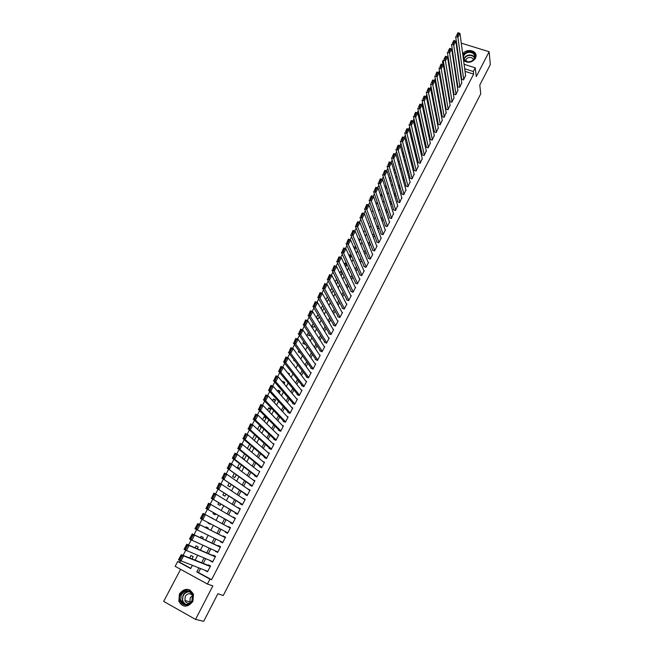 <?xml version="1.0" encoding="UTF-8"?>
<svg xmlns="http://www.w3.org/2000/svg" width="654" height="654" viewBox="0 0 654 654"><rect width="100%" height="100%" fill="white"/><g stroke="black" fill="none" stroke-linecap="round" stroke-linejoin="round"><path stroke-width="0.98" d="M463.604 60.577C468.125 63.381 472.057 62.645 475.417 58.353L476.014 56.424C477.085 50.105 465.836 48.151 462.738 54.086M179.425 593.922L178.844 601.263C183.014 607.591 187.69 607.648 192.848 601.435L193.502 594.363C189.398 587.807 184.714 587.66 179.425 593.922M443.952 64.664L442.872 64.321L442.439 61.721L443.216 60.242M456.958 45.747L456.582 46.459M452.887 53.465L452.478 54.241M180.602 569.315L163.672 601.394L195.53 619.412L212.852 585.91L207.408 584.038L175.166 566.331L177.725 561.492L190.698 568.588L192.317 565.497M180.193 560.772L179.466 562.146L177.725 561.492M439.472 70.746L438.523 72.545M435.278 78.676L434.297 80.532M431.06 86.647L430.054 88.552M426.825 94.65L425.787 96.612M422.566 102.694L421.503 104.714M418.29 110.779L417.195 112.848M413.998 118.897L412.87 121.023M409.674 127.064L408.521 129.239M405.341 135.264L404.156 137.495M400.976 143.504L399.766 145.793M396.594 151.785L395.351 154.131M392.196 160.099L390.92 162.511M387.773 168.462L386.465 170.923M383.326 176.866L381.993 179.384M378.854 185.311L377.489 187.886M374.366 193.788L372.968 196.429M369.853 202.315L368.431 205.021M365.324 210.882L363.861 213.645M360.771 219.499L359.275 222.319M356.193 228.148L354.664 231.034M351.59 236.846L350.029 239.789M346.963 245.585L345.369 248.594M342.32 254.365L340.693 257.439M337.644 263.194L335.984 266.325M332.951 272.064L331.259 275.26M328.234 280.975L326.51 284.245M323.493 289.935L321.735 293.27M318.727 298.943L316.928 302.344M313.945 307.993L312.105 311.459M309.129 317.092L307.257 320.623M304.29 326.232L302.385 329.837M299.426 335.42L297.48 339.099M294.537 344.658L292.559 348.402M289.624 353.945L287.613 357.763M284.686 363.281L282.634 367.164M279.724 372.657L277.631 376.614M274.737 382.083L272.604 386.113M269.726 391.566L267.551 395.67M264.682 401.09L262.475 405.267M259.613 410.671L257.365 414.922M254.52 420.293L252.231 424.618M249.403 429.972L247.073 434.379M244.253 439.701L241.882 444.18M239.078 449.478L236.666 454.039M233.879 459.304L231.426 463.948M228.647 469.188L226.153 473.905M223.39 479.129L220.856 483.919M218.109 489.11L215.526 493.991M212.795 499.157L210.171 504.111M207.457 509.245L204.784 514.289M202.086 519.399L199.388 524.492M196.65 529.658L193.976 534.727M191.197 539.975L188.532 545.011M185.711 550.349L183.063 555.352M195.53 619.412L203.696 621.3L217.872 593.767L223.259 595.516L480.764 93.792L479.774 85.085L490.328 64.591L489.135 51.74L461.266 43.139M461.634 78.881L461.446 79.248L463.539 79.927L465.591 75.414M457.775 86.287L457.579 86.655L459.68 87.334L461.74 82.805M453.901 93.726L453.704 94.094L455.805 94.781L457.865 90.227M450.001 101.19L449.813 101.566L451.906 102.261L453.982 97.683M446.093 108.695L445.897 109.071L447.998 109.774L450.075 105.171M442.161 116.232L441.965 116.608L444.074 117.319L446.151 112.692M438.221 123.802L438.025 124.186L440.126 124.898L442.21 120.254M434.256 131.413L434.06 131.789L436.161 132.517L438.254 127.841M430.275 139.049L430.07 139.433L432.18 140.16L434.272 135.468M426.277 146.725L426.073 147.109L428.182 147.845L430.283 143.128M422.255 154.426L422.059 154.818L424.168 155.562L426.269 150.812M418.225 162.167L418.02 162.56L420.13 163.312L422.239 158.546M414.17 169.95L413.966 170.334L416.083 171.095L418.184 166.304M410.099 177.757L409.894 178.15L412.012 178.918L414.121 174.103M406.003 185.605L405.799 186.006L407.916 186.774L410.033 181.935M401.899 193.494L401.687 193.886L403.812 194.671L405.921 189.799M397.771 201.416L397.558 201.808L399.684 202.601L401.801 197.704M393.618 209.37L393.414 209.771L395.539 210.563L397.657 205.642M389.457 217.365L389.244 217.766L391.37 218.567L393.487 213.621M385.271 225.393L385.059 225.793L387.184 226.611L389.702 221.78L389.302 221.632M381.061 233.462L380.857 233.862L382.982 234.688L385.508 229.832L385.1 229.677M376.843 241.563L376.63 241.964L378.756 242.798L381.298 237.925L380.881 237.762M372.6 249.705L372.388 250.114L374.513 250.948L377.064 246.051L376.63 245.888M368.333 257.88L368.12 258.289L370.254 259.139L372.813 254.218L372.371 254.046M364.049 266.096L363.837 266.513L365.97 267.363L368.545 262.426L368.088 262.246M359.749 274.353L359.536 274.77L361.67 275.636L364.253 270.666L363.779 270.478M355.424 282.651L355.212 283.059L357.346 283.934L359.945 278.947L359.447 278.751M351.084 290.981L350.863 291.398L353.005 292.281L355.613 287.269L355.097 287.057M346.718 299.352L346.497 299.769L348.639 300.66L351.263 295.633L350.732 295.412M342.336 307.764L342.116 308.181L344.257 309.089L346.89 304.028L346.334 303.799M337.93 316.217L337.709 316.634L339.851 317.55L342.5 312.465L341.919 312.22M333.507 324.703L333.278 325.128L335.428 326.052L338.085 320.942L337.489 320.689M329.06 333.238L328.831 333.663L330.981 334.586L333.654 329.461L333.025 329.191M324.588 341.805L324.368 342.238L326.518 343.17L329.199 338.02L328.537 337.734M320.1 350.421L319.871 350.855L322.03 351.795L324.719 346.62L324.032 346.318M315.588 359.071L315.367 359.512L317.517 360.46L320.223 355.261L319.495 354.934M311.059 367.769L310.83 368.202L312.98 369.167L315.702 363.943L314.942 363.599M306.505 376.508L306.276 376.941L308.426 377.914L311.165 372.666L310.356 372.298M301.927 385.288L301.698 385.721L303.857 386.71L306.603 381.429L305.745 381.037M297.333 394.109L297.104 394.55L299.254 395.539L302.017 390.234L301.102 389.817M292.714 402.97L292.477 403.412L294.635 404.417L297.415 399.087L296.434 398.629M288.071 411.873L287.834 412.322L290 413.336L292.788 407.973L291.733 407.483M283.403 420.824L283.166 421.274L285.332 422.296L288.136 416.909L286.992 416.377M278.718 429.817L278.481 430.267L280.648 431.297L283.46 425.893L282.217 425.304M274.001 438.859L273.773 439.308L275.931 440.346L278.759 434.918L277.402 434.264M269.268 447.941L269.031 448.391L271.197 449.445L274.042 443.984L272.538 443.257M264.518 457.064L264.273 457.522L266.448 458.585L269.301 453.091L267.617 452.274M259.736 466.237L259.499 466.694L261.665 467.765L264.535 462.247L262.63 461.315M254.929 475.45L254.692 475.916L256.858 476.995L259.744 471.452L257.57 470.381M250.106 484.712L249.861 485.178L252.035 486.265L254.929 480.698L252.722 479.693M245.25 494.015L245.013 494.481L247.179 495.585L250.098 489.993L247.85 489.045M240.378 503.376L240.132 503.842L242.307 504.953L245.234 499.329L242.945 498.446M235.481 512.769L235.236 513.243L237.41 514.363L240.353 508.714L238.023 507.888M230.551 522.219L230.306 522.693L232.481 523.829L235.44 518.148L233.077 517.388M225.605 531.718L225.36 532.192L227.535 533.337L230.51 527.623L228.328 526.486L228.099 526.928M220.594 541.332L220.382 541.733L222.564 542.885L225.548 537.147L223.374 536.002L223.12 536.476M215.558 550.995L217.561 552.491L220.57 546.728L218.387 545.567L218.134 546.041M210.49 560.707L212.542 562.146L215.558 556.35L213.376 555.172L213.122 555.655M191.965 558.9L193.167 556.619L191.017 555.45L189.676 557.985M197.279 548.796L198.211 547.038L196.061 545.877L195.031 547.823M202.568 538.749L203.231 537.498L201.08 536.354L200.361 537.719M207.833 528.759L208.225 528.015L206.075 526.879L205.658 527.664M210.449 523.78L210.212 524.23L208.062 523.102L208.299 522.652M213.171 518.606L210.948 517.625M213.556 512.679L213.024 513.692L215.174 514.812L215.673 513.864M218.788 502.754L217.954 504.324L220.104 505.436L220.864 503.997M223.987 492.879L222.867 495.013L225.017 496.108L226.022 494.187M229.17 483.061L227.756 485.734L229.897 486.821L231.164 484.418M234.312 473.292L232.62 476.513L234.761 477.584L236.274 474.706M239.438 463.572L237.459 467.332L239.601 468.395L241.359 465.043M244.531 453.901L242.274 458.192L244.416 459.247L246.419 455.429M249.599 444.287L247.359 448.538M254.643 434.714L252.452 438.875M261.199 427.356L259.417 425.664L257.521 429.261M265.876 418.478L264.126 416.729L262.565 419.696M270.527 409.633L268.81 407.843L267.576 410.181M275.154 400.837L273.47 398.989L272.563 400.714M279.765 392.081L278.113 390.185L277.525 391.296M284.351 383.358L282.732 381.421L282.463 381.928M294.079 359.896L293.728 360.558L294.995 361.122M298.894 350.757L298.273 351.934L300.407 352.866M303.685 341.658L302.794 343.35L304.919 344.282L305.165 343.816M308.459 332.608L307.298 334.807L309.424 335.731L309.898 334.815M313.201 323.607L311.778 326.305L313.904 327.221L314.615 325.864M317.926 314.648L316.34 317.656M322.626 305.729L321.081 308.655M327.302 296.859L325.798 299.704M331.954 288.038L330.491 290.793M337.742 281.915L336.491 279.43L335.167 281.931M342.058 273.715L340.832 271.181L339.818 273.11M346.358 265.549L345.157 262.973L344.437 264.339M350.634 257.431L349.457 254.807L349.04 255.608M354.893 249.338L353.626 246.918M368.357 218.959L368.545 219.466M372.805 210.514L372.363 211.348L373.23 211.675M377.235 202.111L376.549 203.419L377.857 203.917M381.642 193.739L380.71 195.521L382.451 196.175M386.032 185.417L385.059 187.265M390.397 177.128L389.465 178.902M394.746 168.887L393.847 170.588M399.071 160.68L398.212 162.315M403.379 152.513L402.553 154.074M407.663 144.387L406.87 145.875M412.502 139.874L411.726 136.678L411.17 137.716M416.484 132.312L415.723 129.075L415.454 129.598M441.213 80.712L441.327 81.39M179.466 562.146L190.813 568.359M449.609 66.463L449.012 66.275M213.081 518.777L211.038 517.453M210.212 524.23L208.062 523.102M249.231 450.099L251.455 445.873M254.283 440.494L256.458 436.357M259.319 430.937L261.445 426.89M260.913 426.383L259.417 425.664M264.322 421.421L266.26 417.743L264.126 416.729M269.301 411.963L270.944 408.84L268.81 407.843M274.255 402.545L275.604 399.986L273.47 398.989M279.184 393.185L280.247 391.166L278.113 390.185M284.089 383.865L284.866 382.394L282.732 381.421M288.97 374.595L289.46 373.663L287.523 372.788M293.818 365.373L294.03 364.973L293.245 364.621M316.528 317.967L318.359 318.751L319.307 316.953M321.801 309.898L322.798 310.315L323.975 308.083M326.984 301.829L328.619 299.262M331.791 293.229L333.238 290.482M336.434 284.408L337.84 281.743M341.053 275.636L342.41 273.045M341.674 271.524L340.832 271.181M345.647 266.906L346.963 264.396M346.571 263.546L345.157 262.973M350.217 258.216L351.5 255.788M351.411 255.591L349.457 254.807M354.77 249.575L355.85 247.514L353.749 246.681M359.299 240.966L360.117 239.413L358.367 238.726M363.804 232.407L364.36 231.352L363.207 230.903M368.284 223.889L368.586 223.325L367.981 223.096M385.239 187.804L386.972 188.385M389.849 180.161L391.067 180.61L391.313 180.136M394.419 172.542L395.163 172.811L395.629 171.928M398.948 164.939L399.929 163.762M403.387 157.189L404.205 155.636M407.679 149.03L408.464 147.542M411.955 140.912L412.699 139.49M416.214 132.827L416.917 131.479M416.418 129.32L415.723 129.075M420.44 124.783L421.119 123.5M420.759 121.873L419.713 121.521M424.659 116.78L425.296 115.562M425.059 114.458L424.094 114.131M428.852 108.809L429.457 107.665M429.335 107.068L428.435 106.766M433.022 100.88L433.594 99.8M433.577 99.702L432.744 99.424M437.183 92.991L437.551 92.288L437.019 92.108M445.521 74.139L444.867 73.927M445.317 72.921L444.851 73.82M200.508 568.604L198.456 572.528L211.561 579.697L473.651 74.106L465.051 71.376M460.547 71.163L460.187 71.858M456.639 78.644L456.247 79.396M452.707 86.156L452.282 86.966M448.767 93.702L448.309 94.577M444.802 101.28L444.311 102.22M440.821 108.899L440.297 109.897M436.823 116.551L436.267 117.606M432.801 124.235L432.22 125.355M428.771 131.953L428.149 133.138M424.716 139.703L424.062 140.953M420.645 147.493L419.958 148.81M416.557 155.317L415.83 156.698M412.445 163.181L411.685 164.628M408.317 171.078L407.524 172.591M404.172 179.008L403.338 180.594M400.003 186.979L399.136 188.63M395.817 194.982L394.918 196.707M391.615 203.026L390.675 204.825M387.389 211.111L386.416 212.975M383.146 219.229L382.132 221.158M378.879 227.388L377.832 229.391M374.595 235.579L373.508 237.655M370.295 243.811L369.167 245.961M365.97 252.084L364.809 254.308M361.621 260.398L360.419 262.695M357.256 268.745L356.021 271.116M352.874 277.141L351.59 279.585M348.468 285.569L347.143 288.087M344.037 294.038L342.68 296.638M339.589 302.549L338.192 305.222M335.118 311.1L333.679 313.855M330.63 319.692L329.15 322.52M326.117 328.324L324.588 331.235M321.58 336.998L320.019 339.99M317.026 345.713L315.416 348.786M312.448 354.468L310.797 357.632M307.846 363.272L306.154 366.51M303.219 372.118L301.486 375.437M298.576 381.004L296.793 384.413M293.908 389.931L292.085 393.43M289.215 398.907L287.343 402.488M284.498 407.924L282.585 411.595M279.765 416.99L277.803 420.743M274.999 426.097L272.996 429.94M270.216 435.245L268.165 439.177M265.41 444.442L263.309 448.464M260.578 453.688L258.428 457.8M255.722 462.975L253.523 467.185M250.842 472.311L248.594 476.611M245.937 481.696L243.64 486.086M241.007 491.129L238.661 495.609M236.053 500.604L233.658 505.182M231.075 510.128L228.63 514.804M226.071 519.701L223.578 524.475M221.036 529.323L218.518 534.154M215.943 539.068L213.449 543.85M210.825 548.861L208.356 553.595M205.675 558.712L203.231 563.388M205.405 570.468L207.49 571.841L210.523 566.021L208.34 564.835L208.086 565.318M464.103 64.296L475.262 67.82L476.284 76.583L489.135 51.74M475.262 67.82L473.341 71.515L464.7 68.776M473.651 74.106L473.341 71.515M211.561 579.697L209.959 579.117L207.408 584.038M447.892 59.187L448.497 59.375M453.475 60.945L454.023 61.116M458.879 62.653L459.37 62.8M454.694 65.604L454.154 65.433M449.2 63.863L448.603 63.675M443.518 62.065L442.439 61.721M195.121 560.159L197.639 555.377M200.386 550.145L202.92 545.305M205.618 540.179L208.185 535.299M210.825 530.271L213.417 525.334M216.024 520.371L218.583 515.499M221.216 510.488L223.725 505.714M226.374 500.662L228.835 495.985M231.516 490.876L233.919 486.298M236.625 481.148L238.98 476.668M241.71 471.469L244.016 467.079M246.771 461.838L249.027 457.547M251.806 452.257L254.005 448.055M256.809 442.725L258.968 438.621M261.796 433.242L263.897 429.228M266.75 423.808L268.81 419.884M271.68 414.423L273.691 410.589M276.585 405.079L278.555 401.335M281.465 395.784L283.386 392.138M286.321 386.539L288.193 382.974M291.161 377.342L292.984 373.867M295.968 368.186L297.75 364.801M300.75 359.079L302.483 355.776M305.508 350.021L307.2 346.8M310.249 341.004L311.893 337.865M314.958 332.028L316.561 328.978M319.651 323.101L321.212 320.133M324.319 314.222L325.831 311.329M328.962 305.377L330.433 302.573M333.581 296.581L335.012 293.859M338.183 287.834L339.573 285.185M342.753 279.119L344.102 276.552M347.307 270.454L348.615 267.96M351.844 261.829L353.111 259.409M356.348 253.245L357.575 250.899M360.836 244.702L362.022 242.438M365.3 236.2L366.453 234.009M369.747 227.739L370.859 225.622M374.17 219.319L375.241 217.275M378.568 210.94L379.606 208.969M382.95 202.601L383.947 200.704M387.315 194.303L388.272 192.48M391.648 186.038L392.572 184.289M395.972 177.823L396.855 176.139M400.264 169.639L401.115 168.029M404.548 161.497L405.357 159.952M408.799 153.388L409.576 151.916M413.042 145.327L413.778 143.921M417.26 137.299L417.963 135.958M421.454 129.304L422.124 128.029M425.631 121.35L426.269 120.14M429.792 113.436L430.389 112.292M433.929 105.556L434.493 104.477M438.049 97.716L438.581 96.702M442.153 89.909L442.652 88.952M446.232 82.134L446.698 81.251M450.295 74.401L450.729 73.575M454.342 66.7L454.743 65.94M198.857 567.974L196.789 571.923L209.959 579.117M460.179 68.572L459.819 69.267M456.255 76.077L455.863 76.829M452.306 83.614L451.881 84.431M448.35 91.184L447.892 92.067M444.368 98.795L443.878 99.735M440.371 106.438L439.848 107.436M436.349 114.107L435.793 115.178M432.319 121.824L431.73 122.944M428.264 129.566L427.642 130.759M424.193 137.348L423.539 138.607M420.105 145.163L419.41 146.488M415.993 153.02L415.265 154.401M411.865 160.909L411.104 162.364M407.72 168.83L406.919 170.351M403.551 176.793L402.717 178.379M399.365 184.788L398.499 186.447M395.163 192.824L394.256 194.557M390.937 200.901L389.997 202.699M386.694 209.01L385.713 210.882M382.427 217.161L381.413 219.098M378.143 225.344L377.096 227.355M373.843 233.568L372.747 235.653M369.518 241.833L368.39 243.991M365.169 250.139L364.008 252.37M360.804 258.477L359.602 260.783M356.422 266.865L355.179 269.244M352.016 275.285L350.732 277.737M347.585 283.746L346.26 286.28M343.137 292.248L341.772 294.856M338.666 300.791L337.26 303.481M334.178 309.375L332.731 312.146M329.657 317.999L328.169 320.844M325.128 326.673L323.591 329.591M320.566 335.379L318.997 338.388M315.988 344.127L314.37 347.217M311.386 352.923L309.726 356.095M306.767 361.76L305.058 365.014M302.115 370.638L300.374 373.974M297.447 379.565L295.657 382.982M292.755 388.533L290.924 392.04M288.038 397.542L286.158 401.139M283.305 406.6L281.375 410.279M278.539 415.699L276.568 419.467M273.756 424.847L271.737 428.697M268.941 434.035L266.881 437.984M264.11 443.273L262.001 447.311M259.254 452.552L257.096 456.68M254.373 461.879L252.166 466.106M249.468 471.256L247.212 475.572M244.539 480.682L242.225 485.088M239.577 490.157L237.222 494.653M234.598 499.672L232.195 504.267M229.595 509.237L227.134 513.93M224.559 518.851L222.049 523.65M219.499 528.522L216.964 533.37M214.381 538.307L211.871 543.106M209.231 548.15L206.746 552.9M204.056 558.034L201.595 562.734M198.456 572.528L196.789 571.923M207.645 571.547L205.307 570.656M212.656 561.917L210.359 560.969M217.643 552.336L215.387 551.322M222.605 542.812L220.382 541.733M227.535 533.329L225.36 532.192M230.486 527.664L228.328 526.486M235.383 518.254L233.265 517.02M240.255 508.894L238.179 507.594M245.103 499.574L243.059 498.225M249.934 490.304L247.923 488.898M254.733 481.082L252.763 479.611M257.104 476.529L234.688 459.304L232.374 458.152L234.99 453.206L237.304 454.35L257.578 470.373M183.578 603.969L183.586 602.98M207.743 571.359L178.501 559.857L181.264 554.641L183.594 555.9L180.831 561.124L180.063 559.775L182 556.113L181.06 555.606L179.131 559.268L180.063 559.775M210.408 566.241L181.264 554.641L181.06 555.606M210.269 566.503L183.594 555.9L182 556.113M178.501 559.857L179.131 559.268M192.211 601.001C188.074 609.61 175.901 602.743 180.602 594.511C184.706 585.968 196.87 592.704 192.211 601.001M181.207 594.797L180.733 600.65C184.068 605.735 187.804 605.784 191.949 600.805L192.464 595.124C189.178 589.9 185.425 589.785 181.207 594.797M190.388 602.849L189.905 601.884L190.232 597.813L192.587 595.557M192.521 595.312C189.93 592.933 187.502 593.284 185.229 596.374L184.894 600.495C185.965 602.857 187.731 603.699 190.191 603.021M190.126 590.129C185.908 588.494 182.45 589.794 179.744 594.028L179.171 601.312C180.316 604.182 182.352 605.792 185.27 606.144M183.872 603.299L183.864 604.108M185.483 600.658L185.605 601.786M463.032 56.342C463.719 53.857 465.525 52.312 468.46 51.707C476.218 50.252 477.477 60.887 469.621 61.844L468.109 61.917L463.408 59.146M468.534 52.345C465.615 52.974 463.923 54.535 463.457 57.029C463.457 59.767 465.043 61.353 468.207 61.787L469.605 61.721C472.515 61.108 474.207 59.555 474.698 57.078C474.551 53.751 472.49 52.173 468.534 52.345M473.431 59.743C472.768 58.034 471.338 57.274 469.163 57.462C467.095 57.904 465.893 59.015 465.566 60.781L465.55 60.994M476.047 56.04C475.384 52.377 472.826 50.685 468.378 50.963L462.803 54.568M212.795 561.663L184.019 549.434L186.766 544.251L189.096 545.501L186.349 550.693L185.581 549.335L187.51 545.698L186.578 545.199L184.649 548.837L185.581 549.335M215.403 556.644L186.766 544.251L186.578 545.199M215.305 556.832L189.096 545.501L187.51 545.698M184.019 549.434L184.649 548.837M217.815 552.009L189.513 539.076L192.243 533.917L194.573 535.152L191.835 540.318L191.074 538.953L192.995 535.34L192.063 534.841L190.142 538.455L191.074 538.953M220.373 547.096L192.243 533.917L192.063 534.841M220.316 547.202L194.573 535.152L192.995 535.34M189.513 539.076L190.142 538.455M222.81 542.411L194.966 528.767L197.688 523.633L200.01 524.86L197.295 530.002L196.543 528.636L198.448 525.031L197.516 524.541L195.611 528.138L196.543 528.636M225.319 537.588L197.688 523.633L197.516 524.541M225.303 537.629L200.01 524.86L198.448 525.031M194.966 528.767L195.611 528.138M227.78 532.855L200.402 518.516L203.1 513.415L205.43 514.624L202.724 519.734L201.98 518.36L203.876 514.78L202.944 514.297L201.048 517.878L201.98 518.36M230.257 528.097L205.43 514.624L203.876 514.78M200.402 518.516L201.048 517.878M203.1 513.415L202.944 514.297M232.734 523.355L205.797 508.321L232.693 523.421M206.451 507.668L208.487 503.245L210.809 504.447L208.119 509.531L207.383 508.15L209.272 504.594L208.34 504.111L206.451 507.668L207.383 508.15M235.195 518.614L210.809 504.447L209.272 504.594M208.487 503.245L208.34 504.111M237.655 513.897L211.168 498.176L237.582 514.036M211.831 497.514L213.85 493.132L216.172 494.318L213.49 499.378L212.763 497.996L214.635 494.449L213.703 493.974L211.831 497.514L212.763 497.996M240.108 509.18L216.172 494.318L214.635 494.449M213.85 493.132L213.703 493.974M242.552 504.487L216.515 488.097L242.446 504.692M217.177 487.418L219.172 483.069L221.493 484.246L218.837 489.274L218.109 487.892L219.973 484.369L219.041 483.895L217.177 487.418L218.109 487.892M244.988 499.795L221.493 484.246L219.973 484.369M219.172 483.069L219.041 483.895M247.425 495.119L221.829 478.058L247.277 495.397M222.499 477.371L224.477 473.063L226.791 474.232L224.15 479.235L223.431 477.837L225.278 474.338L224.355 473.864L222.499 477.371L223.431 477.837M249.853 490.459L226.791 474.232L225.278 474.338M224.477 473.063L224.355 473.864M252.272 485.799L227.118 468.084L252.092 486.151M227.788 467.381L229.75 463.114L232.064 464.266L229.431 469.237L228.72 467.847L230.56 464.356L229.636 463.899L227.788 467.381L228.72 467.847M254.692 481.164L232.064 464.266L230.56 464.356M229.75 463.114L229.636 463.899M233.053 457.44L233.985 457.898L235.816 454.432L234.892 453.974L232.374 458.152L256.883 476.946M235.816 454.432L237.304 454.35L234.688 459.304L233.985 457.898M234.99 453.206L234.892 453.974M261.902 467.308L239.92 449.412L237.606 448.276L261.551 467.708M238.285 447.557L240.206 443.363L242.52 444.491L239.92 449.412L239.217 448.006L241.04 444.556L240.116 444.107L238.285 447.557L239.217 448.006M264.298 462.705L242.52 444.491L241.04 444.556M240.206 443.363L240.116 444.107M266.685 458.127L245.119 439.578L242.806 438.458L266.08 458.405M243.501 437.722L245.397 433.569L247.711 434.681L245.119 439.578L244.424 438.172L246.239 434.738L245.315 434.289L243.501 437.722L244.424 438.172M269.064 453.549L247.711 434.681L246.239 434.738M245.397 433.569L245.315 434.289M271.435 448.987L250.294 429.801L247.98 428.689L270.633 449.167M248.675 427.937L250.556 423.817L252.869 424.928L250.294 429.801L249.599 428.386L251.406 424.969L250.482 424.528L248.675 427.937L249.599 428.386M273.805 444.434L252.869 424.928L251.406 424.969M250.556 423.817L250.482 424.528M276.168 439.897L255.436 420.072L253.131 418.969L275.203 440.003M253.834 418.208L255.689 414.129L258.003 415.225L255.436 420.072L254.758 418.65L256.556 415.257L255.624 414.816L253.834 418.208L254.758 418.65M278.53 435.368L258.003 415.225L256.556 415.257M255.689 414.129L255.624 414.816M280.877 430.847L260.562 410.385L258.248 409.298L279.781 430.888M258.959 408.529L260.799 404.483L263.112 405.57L260.562 410.385L259.883 408.963L261.665 405.586L260.742 405.153L258.959 408.529L259.883 408.963M283.223 426.343L263.112 405.57L261.665 405.586M260.799 404.483L260.742 405.153M285.569 421.846L265.655 400.763L263.341 399.684L284.367 421.838M264.053 398.899L265.884 394.893L268.189 395.964L265.655 400.763L264.976 399.332L266.758 395.972L265.835 395.547L264.053 398.899L264.976 399.332M287.899 417.358L268.189 395.964L266.758 395.972M265.884 394.893L265.835 395.547M290.229 412.887L270.715 391.182L268.41 390.111L288.937 412.837M269.129 389.326L270.936 385.345L273.241 386.408L270.715 391.182L270.053 389.751L271.819 386.408L270.895 385.983L269.129 389.326L270.053 389.751M292.551 408.423L273.241 386.408L271.819 386.408M270.936 385.345L270.895 385.983M294.872 403.968L275.759 381.65L273.454 380.595L293.499 403.886M274.173 379.794L275.963 375.854L278.269 376.908L275.759 381.65L275.097 380.219L276.855 376.892L275.939 376.475L274.173 379.794L275.097 380.219M297.178 399.529L278.269 376.908L276.855 376.892M275.963 375.854L275.939 376.475M299.491 395.098L280.77 372.175L278.473 371.129L298.052 394.983M279.193 370.319L280.967 366.412L283.272 367.45L280.77 372.175L280.116 370.736L281.866 367.425L280.95 367.008L279.193 370.319L280.116 370.736M301.788 390.675L283.272 367.45L281.866 367.425M280.967 366.412L280.95 367.008M304.085 386.269L285.757 362.741L283.46 361.703L302.589 386.13M284.188 360.885L285.945 357.019L288.242 358.04L285.757 362.741L285.111 361.302L286.853 358.008L285.929 357.599L284.188 360.885L285.111 361.302M306.374 381.871L288.242 358.04L286.853 358.008M285.945 357.019L285.929 357.599M308.655 377.481L290.719 353.356L288.422 352.334L307.118 377.325M289.158 351.5L290.899 347.666L293.196 348.688L290.719 353.356L290.082 351.909L291.815 348.639L290.891 348.23L289.158 351.5L290.082 351.909M310.936 373.099L293.196 348.688L291.815 348.639M290.899 347.666L290.891 348.23M313.209 368.733L295.657 344.029L293.36 343.015L311.623 368.562M294.104 342.173L295.821 338.371L298.118 339.377L295.657 344.029L295.019 342.573L296.744 339.32L295.829 338.911L294.104 342.173L295.019 342.573M315.481 364.376L298.118 339.377L296.744 339.32M295.821 338.371L295.829 338.911M317.738 360.027L300.57 334.742L298.273 333.736L316.111 359.839M299.017 332.886L300.726 329.117L303.015 330.115L300.57 334.742L299.941 333.287L301.649 330.049L300.734 329.649L299.017 332.886L299.941 333.287M320.002 355.694L303.015 330.115L301.649 330.049M300.726 329.117L300.734 329.649M322.25 351.362L305.459 325.504L303.162 324.507L320.591 351.165M303.914 323.648L305.598 319.912L307.887 320.901L305.459 325.504L304.829 324.041L306.538 320.82L305.614 320.427L303.914 323.648L304.829 324.041M324.498 347.045L307.887 320.901L306.538 320.82M305.598 319.912L305.614 320.427M326.738 342.745L310.315 316.307L308.026 315.326L325.046 342.533M308.778 314.46L310.446 310.756L312.743 311.729L310.315 316.307L309.694 314.852L311.394 311.639L310.478 311.255L308.778 314.46L309.694 314.852M328.97 338.445L312.743 311.729L311.394 311.639M310.446 310.756L310.478 311.255M331.202 334.161L315.154 307.167L312.865 306.195L329.477 333.941M313.618 305.312L315.277 301.641L317.566 302.606L315.154 307.167L314.541 305.704L316.225 302.508L315.31 302.123L313.618 305.312L314.541 305.704M333.426 329.886L317.566 302.606L316.225 302.508M315.277 301.641L315.31 302.123M335.649 325.618L319.969 298.069L317.68 297.104L333.9 325.398M318.441 296.213L320.076 292.583L322.365 293.532L319.969 298.069L319.356 296.597L321.032 293.425L320.117 293.041L318.441 296.213L319.356 296.597M337.865 321.367L322.365 293.532L321.032 293.425M320.076 292.583L320.117 293.041M340.072 317.125L324.752 289.011L322.463 288.062L338.298 316.888M323.231 287.163L324.85 283.558L327.139 284.506L324.752 289.011L324.147 287.547L325.823 284.384L324.907 284.008L323.231 287.163L324.147 287.547M342.279 312.89L327.139 284.506L325.823 284.384M324.85 283.558L324.907 284.008M344.478 308.663L329.518 280.01L327.229 279.07L342.68 308.426M328.006 278.163L329.608 274.59L331.889 275.522L329.518 280.01L328.921 278.539L330.581 275.391L329.665 275.015L328.006 278.163L328.921 278.539M346.669 304.445L331.889 275.522L330.581 275.391M329.608 274.59L329.665 275.015M348.86 300.243L334.259 271.05L331.97 270.118L347.045 299.998M332.747 269.195L334.333 265.655L336.614 266.587L334.259 271.05L333.663 269.571L335.314 266.448L334.407 266.072L332.747 269.195L333.663 269.571M351.043 296.049L336.614 266.587L335.314 266.448M334.333 265.655L334.407 266.072M353.225 291.864L338.976 262.131L336.687 261.208L351.386 291.61M337.472 260.284L339.042 256.777L341.323 257.692L338.976 262.131L338.38 260.652L340.031 257.537L339.115 257.177L337.472 260.284L338.38 260.652M355.392 287.686L341.323 257.692L340.031 257.537M357.566 283.517L343.661 253.262L341.38 252.354L355.711 283.272M342.165 251.414L343.718 247.94L345.999 248.839L343.661 253.262L343.08 251.774L344.715 248.683L343.808 248.316L342.165 251.414L343.08 251.774M359.725 279.364L345.999 248.839L344.715 248.683M361.883 275.22L348.337 244.433L346.056 243.533L360.019 274.966M346.841 242.585L348.378 239.143L350.658 240.034L348.337 244.433L347.756 242.945L349.383 239.871L348.468 239.511L346.841 242.585L347.756 242.945M364.041 271.083L350.658 240.034L349.383 239.871M366.183 266.955L352.98 235.653L350.699 234.761L364.311 266.701M351.492 233.805L353.013 230.388L355.294 231.279L352.98 235.653L352.4 234.165L354.027 231.099L353.111 230.739L351.492 233.805L352.4 234.165M368.333 262.834L355.294 231.279L354.027 231.099M370.466 258.731L357.599 226.913L355.326 226.031L368.578 258.469M356.119 225.066L357.632 221.681L359.904 222.556L357.599 226.913L357.027 225.417L358.645 222.368L357.73 222.017L356.119 225.066L357.027 225.417M372.6 254.627L359.904 222.556L358.645 222.368M374.726 250.539L362.202 218.215L359.929 217.349L372.829 250.286M360.722 216.376L362.218 213.016L364.491 213.883L362.202 218.215L361.637 216.719L363.24 213.686L362.332 213.343L360.722 216.376L361.637 216.719M376.851 246.46L364.491 213.883L363.24 213.686M378.968 242.389L366.771 209.566L364.507 208.7L377.056 242.135M365.308 207.719L366.788 204.4L369.052 205.258L366.771 209.566L366.215 208.07L367.818 205.045L366.902 204.702L365.308 207.719L366.215 208.07M381.086 238.334L369.052 205.258L367.818 205.045M383.195 234.279L371.333 200.958L369.06 200.099L381.266 234.026M369.862 199.11L371.325 195.816L373.598 196.666L371.333 200.958L370.777 199.454L372.363 196.453L371.456 196.11L369.862 199.11L370.777 199.454M385.296 230.241L373.598 196.666L372.363 196.453M387.397 226.202L375.862 192.39L373.589 191.54L385.459 225.949M374.399 190.543L375.854 187.281L378.118 188.123L375.862 192.39L375.314 190.886L376.892 187.894L375.985 187.559L374.399 190.543L375.314 190.886M389.49 222.18L378.118 188.123L376.892 187.894M391.582 218.166L380.366 183.864L378.102 183.03L389.637 217.913M378.919 182.025L380.35 178.787L382.615 179.613L380.366 183.864L379.827 182.36L381.396 179.384L380.489 179.049L378.919 182.025L379.827 182.36M393.667 214.16L382.615 179.613L381.396 179.384M395.744 210.171L384.854 175.378L382.59 174.553L393.79 209.909M383.408 173.539L384.83 170.334L387.094 171.152L384.854 175.378L384.315 173.866L385.885 170.907L384.977 170.58L383.408 173.539L384.315 173.866M397.82 206.182L387.094 171.152L385.885 170.907M399.888 202.2L389.318 166.942L387.062 166.124L397.926 201.947M387.879 165.102L389.285 161.922L391.542 162.732L389.318 166.942L388.787 165.429L390.348 162.478L389.441 162.151L387.879 165.102L388.787 165.429M401.957 198.236L391.542 162.732L390.348 162.478M404.017 194.279L393.765 158.538L391.501 157.728L402.047 194.017M392.326 156.698L393.716 153.551L395.981 154.352L393.765 158.538L393.234 157.025L394.787 154.091L393.88 153.772L392.326 156.698L393.234 157.025M406.069 190.322L395.981 154.352L394.787 154.091M408.121 186.382L398.188 150.175L395.923 149.382L406.15 186.128M396.757 148.344L398.131 145.221L400.387 146.014L398.188 150.175L397.657 148.662L399.202 145.744L398.302 145.425L396.757 148.344L397.657 148.662M410.172 182.45L400.387 146.014L399.202 145.744M412.208 178.526L402.586 141.861L400.33 141.068L410.23 178.28M401.164 140.021L402.521 136.931L404.777 137.716L402.586 141.861L402.063 140.34L403.6 137.438L402.701 137.119L401.164 140.021L402.063 140.34M414.252 174.61L404.777 137.716L403.6 137.438M416.279 170.71L406.968 133.579L404.712 132.795L414.301 170.457M405.545 131.74L406.894 128.674L409.142 129.459L406.968 133.579L406.445 132.059L407.973 129.165L407.074 128.854L405.545 131.74L406.445 132.059M418.315 166.811L409.142 129.459L407.973 129.165M420.334 162.92L411.325 125.339L409.069 124.571L418.347 162.674M409.911 123.508L411.243 120.467L413.492 121.235L411.325 125.339L410.81 123.819L412.331 120.941L411.431 120.63L409.911 123.508L410.81 123.819M422.353 159.045L413.492 121.235L412.331 120.941M424.372 155.17L415.658 117.14L413.41 116.379L422.37 154.924M414.252 115.308L415.568 112.3L417.816 113.06L415.658 117.14L415.151 115.611L416.663 112.75L415.764 112.447L414.252 115.308L415.151 115.611M426.375 151.311L417.816 113.06L416.663 112.75M428.386 147.461L419.974 108.981L417.726 108.229L426.383 147.215M418.568 107.15L419.876 104.166L422.124 104.918L419.974 108.981L419.467 107.452L420.98 104.607L420.081 104.305L418.568 107.15L419.467 107.452M430.381 143.61L422.124 104.918L420.98 104.607M432.384 139.776L424.266 100.863L422.018 100.111L430.381 139.539M422.868 99.032L424.16 96.073L426.408 96.817L424.266 100.863L423.767 99.326L425.272 96.498L424.372 96.195L422.868 99.032L423.767 99.326M434.37 135.95L426.408 96.817L425.272 96.498M436.365 132.133L428.542 92.778L426.302 92.042L434.354 131.895M427.152 90.947L428.427 88.02L430.675 88.756L428.542 92.778L428.051 91.249L429.539 88.429L428.64 88.135L427.152 90.947L428.051 91.249M438.344 128.323L430.675 88.756L429.539 88.429M440.322 124.522L432.801 84.734L430.553 84.006L438.311 124.285M431.411 82.911L432.67 80.001L434.918 80.728L432.801 84.734L432.31 83.197L433.79 80.393L432.891 80.099L431.411 82.911L432.31 83.197M442.3 120.728L434.918 80.728L433.79 80.393M444.27 116.943L437.027 76.731L434.787 76.011L442.251 116.706M435.646 74.908L436.897 72.022L439.136 72.741L437.027 76.731L436.545 75.194L438.025 72.398L437.125 72.112L435.646 74.908L436.545 75.194M446.232 113.167L439.136 72.741L438.025 72.398M448.194 109.398L441.246 68.768L439.006 68.049L446.175 109.169M439.864 66.937L441.107 64.084L443.347 64.795L441.246 68.768L440.763 67.223L442.235 64.444L441.336 64.157L439.864 66.937L440.763 67.223M450.148 105.637L443.347 64.795L442.235 64.444M452.102 101.885L445.439 60.838L443.199 60.127L450.083 101.656M454.056 98.141L447.524 56.89L445.439 60.838L444.957 59.293L446.42 56.53L445.529 56.244L444.066 59.007L444.957 59.293M444.066 59.007L445.529 56.244M446.42 56.53L447.524 56.89M455.993 94.413L449.609 52.949L447.377 52.246L453.974 94.184M457.939 90.685L451.693 49.017L449.609 52.949L449.135 51.404L450.598 48.649L449.699 48.371L448.243 51.118L449.135 51.404M448.243 51.118L449.699 48.371M450.598 48.649L451.693 49.017M459.868 86.966L453.77 45.093L451.53 44.398L457.841 86.745M461.806 83.254L455.838 41.177L453.77 45.093L453.296 43.548L454.751 40.801L453.851 40.532L452.404 43.27L453.296 43.548M452.404 43.27L453.851 40.532M454.751 40.801L455.838 41.177M463.727 79.551L457.898 37.278L455.666 36.591L461.699 79.33M465.648 75.856L459.958 33.379L457.898 37.278L457.432 35.725L458.879 32.994L457.988 32.725L456.541 35.455L457.432 35.725M456.541 35.455L457.988 32.725M458.879 32.994L459.958 33.379M185.581 604.558L182.515 601.14L182.981 595.312C184.542 592.655 186.717 591.42 189.505 591.617M190.118 591.976C187.24 591.535 184.976 592.696 183.324 595.459C181.689 599.677 182.687 602.71 186.3 604.574M463.882 59.269C464.528 57.004 466.196 55.59 468.877 55.042C471.542 54.773 473.455 55.606 474.616 57.552M474.51 57.944C473.398 56.015 471.542 55.189 468.926 55.451C466.294 55.999 464.683 57.38 464.087 59.604M184.894 600.495L189.905 601.884M185.711 604.566L182.515 601.14L180.733 600.65M181.338 601.901L183.153 602.391M463.694 58.86L463.457 57.029"/></g></svg>
